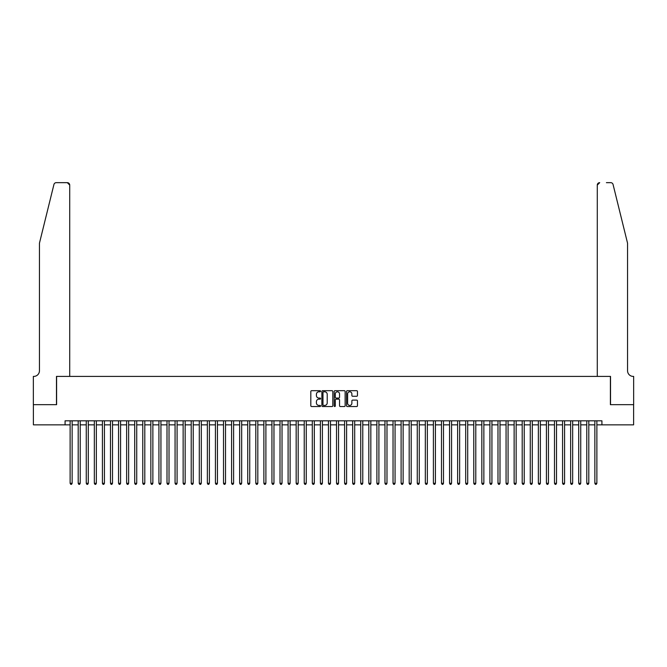 <?xml version="1.0" encoding="UTF-8"?>
<svg xmlns="http://www.w3.org/2000/svg" width="667" height="667" viewBox="0 0 667 667"><rect width="100%" height="100%" fill="white"/><g stroke="black" fill="none" stroke-linecap="round" stroke-linejoin="round"><path stroke-width="1" d="M320.585 391.237A0.559 0.559 0 0 0 320.027 390.687L311.606 390.687A0.792 0.792 0 0 0 310.814 391.479L310.814 405.736A0.792 0.792 0 0 0 311.606 406.528L320.027 406.528A0.559 0.559 0 0 0 320.585 405.978A0.559 0.559 0 0 0 320.027 405.419L318.943 405.419A2.535 2.535 0 0 1 316.4 402.885L316.4 401.701A2.535 2.535 0 0 1 318.943 399.166L320.027 399.166A0.559 0.559 0 0 0 320.585 398.608A0.559 0.559 0 0 0 320.027 398.057L318.943 398.057A2.535 2.535 0 0 1 316.4 395.514L316.4 394.33A2.535 2.535 0 0 1 318.943 391.796L320.027 391.796A0.559 0.559 0 0 0 320.585 391.237M356.662 396.273A0.792 0.792 0 0 0 357.454 395.481L357.454 391.479A0.792 0.792 0 0 0 356.662 390.687L347.307 390.687A0.792 0.792 0 0 0 346.515 391.479L346.515 405.736A0.792 0.792 0 0 0 347.307 406.528L356.662 406.528A0.792 0.792 0 0 0 357.454 405.736L357.454 400.909A0.792 0.792 0 0 0 356.662 400.117L352.66 400.117A0.792 0.792 0 0 0 351.868 400.909L351.868 403.302A2.118 2.118 0 0 1 349.741 405.419A2.118 2.118 0 0 1 347.624 403.302L347.624 393.914A2.118 2.118 0 0 1 349.741 391.796A2.118 2.118 0 0 1 351.868 393.914L351.868 395.481A0.792 0.792 0 0 0 352.66 396.273L356.662 396.273M65.074 424.846L33.392 424.846L33.392 404.661L56.603 404.661L56.603 376.405L610.397 376.405L610.397 404.661L633.608 404.661L633.608 424.846L601.926 424.846L601.926 420.81L65.074 420.81L65.074 424.846L70.118 424.846M332.808 391.479A0.792 0.792 0 0 0 332.016 390.687L322.661 390.687A0.792 0.792 0 0 0 321.869 391.479L321.869 405.736A0.792 0.792 0 0 0 322.661 406.528L332.016 406.528A0.792 0.792 0 0 0 332.808 405.736L332.808 391.479M334.984 390.687L344.339 390.687A0.792 0.792 0 0 1 345.131 391.479L345.131 405.736A0.792 0.792 0 0 1 344.339 406.528L340.337 406.528A0.792 0.792 0 0 1 339.545 405.736L339.545 399.958A0.792 0.792 0 0 0 338.753 399.166L336.093 399.166A0.792 0.792 0 0 0 335.301 399.958L335.301 405.978A0.559 0.559 0 0 1 334.751 406.528A0.559 0.559 0 0 1 334.192 405.978L334.192 391.479A0.792 0.792 0 0 1 334.984 390.687M72.144 424.846L78.197 424.846M80.215 424.846L86.268 424.846M88.286 424.846L94.339 424.846M96.356 424.846L102.41 424.846M104.436 424.846L110.489 424.846M112.506 424.846L118.559 424.846M120.577 424.846L126.63 424.846M128.648 424.846L134.709 424.846M136.727 424.846L142.78 424.846M144.797 424.846L150.85 424.846M152.868 424.846L158.921 424.846M160.939 424.846L167 424.846M169.018 424.846L175.071 424.846M177.089 424.846L183.142 424.846M185.159 424.846L191.212 424.846M193.23 424.846L199.291 424.846M201.309 424.846L207.362 424.846M209.38 424.846L215.433 424.846M217.45 424.846L223.503 424.846M225.521 424.846L231.582 424.846M233.6 424.846L239.653 424.846M241.671 424.846L247.724 424.846M249.741 424.846L255.794 424.846M257.821 424.846L263.874 424.846M265.891 424.846L271.944 424.846M273.962 424.846L280.015 424.846M282.033 424.846L288.094 424.846M290.112 424.846L296.165 424.846M298.182 424.846L304.235 424.846M306.253 424.846L312.306 424.846M314.324 424.846L320.385 424.846M322.403 424.846L328.456 424.846M330.473 424.846L336.527 424.846M338.544 424.846L344.597 424.846M346.615 424.846L352.676 424.846M354.694 424.846L360.747 424.846M362.765 424.846L368.818 424.846M370.835 424.846L376.888 424.846M378.906 424.846L384.967 424.846M386.985 424.846L393.038 424.846M395.056 424.846L401.109 424.846M403.126 424.846L409.179 424.846M411.205 424.846L417.259 424.846M419.276 424.846L425.329 424.846M427.347 424.846L433.4 424.846M435.418 424.846L441.479 424.846M443.497 424.846L449.55 424.846M451.567 424.846L457.62 424.846M459.638 424.846L465.691 424.846M467.709 424.846L473.77 424.846M475.788 424.846L481.841 424.846M483.858 424.846L489.911 424.846M491.929 424.846L497.982 424.846M500 424.846L506.061 424.846M508.079 424.846L514.132 424.846M516.15 424.846L522.203 424.846M524.22 424.846L530.273 424.846M532.291 424.846L538.352 424.846M540.37 424.846L546.423 424.846M548.441 424.846L554.494 424.846M556.511 424.846L562.564 424.846M564.59 424.846L570.644 424.846M572.661 424.846L578.714 424.846M580.732 424.846L586.785 424.846M588.803 424.846L594.856 424.846M596.882 424.846L601.926 424.846M323.537 391.796A0.559 0.559 0 0 0 322.978 392.346L322.978 404.869A0.559 0.559 0 0 0 323.537 405.419L324.687 405.419A2.535 2.535 0 0 0 327.222 402.885L327.222 394.33A2.535 2.535 0 0 0 324.687 391.796L323.537 391.796M339.545 393.955A2.118 2.118 0 0 0 337.419 391.829A2.118 2.118 0 0 0 335.301 393.955L335.301 397.257A0.792 0.792 0 0 0 336.093 398.057L338.753 398.057A0.792 0.792 0 0 0 339.545 397.257L339.545 393.955M72.144 420.81L72.144 483.292L70.118 483.292L70.118 420.81M72.144 483.292L71.536 484.342L70.727 484.342L70.118 483.292M53.927 184.501C54.544 183.175 54.544 183.175 53.927 184.501C54.544 183.175 54.544 183.175 53.927 184.501L39.445 243.205L39.445 370.76A5.653 5.653 0 0 1 33.792 376.405L33.35 376.405L33.35 404.661L56.478 404.661L56.478 376.405L69.718 376.405L69.718 185.076A2.418 2.418 0 0 0 67.3 182.658L56.278 182.658A2.418 2.418 0 0 0 53.927 184.501M60.597 182.658L67.3 182.658L69.718 185.076L69.718 376.405M39.445 370.76A5.653 5.653 0 0 1 33.792 376.405M623.111 225.204L613.073 184.501L627.555 243.205L627.555 370.76A5.653 5.653 0 0 0 633.208 376.405L633.65 376.405L633.65 404.661L610.522 404.661L610.522 376.405L597.282 376.405L597.282 185.076L597.282 376.405M606.403 182.658L610.722 182.658A2.418 2.418 0 0 1 613.073 184.501M599.7 182.658A2.418 2.418 0 0 0 597.282 185.076L599.7 182.658M627.555 370.76A5.653 5.653 0 0 0 633.208 376.405M80.215 420.81L80.215 483.292L78.197 483.292L78.197 420.81M80.215 483.292L79.606 484.342L78.798 484.342L78.197 483.292M88.286 420.81L88.286 483.292L86.268 483.292L86.268 420.81M88.286 483.292L87.677 484.342L86.877 484.342L86.268 483.292M96.356 420.81L96.356 483.292L94.339 483.292L94.339 420.81M96.356 483.292L95.756 484.342L94.947 484.342L94.339 483.292M104.436 420.81L104.436 483.292L102.41 483.292L102.41 420.81M104.436 483.292L103.827 484.342L103.018 484.342L102.41 483.292M112.506 420.81L112.506 483.292L110.489 483.292L110.489 420.81M112.506 483.292L111.898 484.342L111.089 484.342L110.489 483.292M120.577 420.81L120.577 483.292L118.559 483.292L118.559 420.81M120.577 483.292L119.968 484.342L119.168 484.342L118.559 483.292M128.648 420.81L128.648 483.292L126.63 483.292L126.63 420.81M128.648 483.292L128.047 484.342L127.239 484.342L126.63 483.292M136.727 420.81L136.727 483.292L134.709 483.292L134.709 420.81M136.727 483.292L136.118 484.342L135.309 484.342L134.709 483.292M144.797 420.81L144.797 483.292L142.78 483.292L142.78 420.81M144.797 483.292L144.189 484.342L143.38 484.342L142.78 483.292M152.868 420.81L152.868 483.292L150.85 483.292L150.85 420.81M152.868 483.292L152.268 484.342L151.459 484.342L150.85 483.292M160.939 420.81L160.939 483.292L158.921 483.292L158.921 420.81M160.939 483.292L160.338 484.342L159.53 484.342L158.921 483.292M169.018 420.81L169.018 483.292L167 483.292L167 420.81M169.018 483.292L168.409 484.342L167.6 484.342L167 483.292M177.089 420.81L177.089 483.292L175.071 483.292L175.071 420.81M177.089 483.292L176.48 484.342L175.671 484.342L175.071 483.292M185.159 420.81L185.159 483.292L183.142 483.292L183.142 420.81M185.159 483.292L184.559 484.342L183.75 484.342L183.142 483.292M193.23 420.81L193.23 483.292L191.212 483.292L191.212 420.81M193.23 483.292L192.63 484.342L191.821 484.342L191.212 483.292M201.309 420.81L201.309 483.292L199.291 483.292L199.291 420.81M201.309 483.292L200.7 484.342L199.892 484.342L199.291 483.292M209.38 420.81L209.38 483.292L207.362 483.292L207.362 420.81M209.38 483.292L208.771 484.342L207.971 484.342L207.362 483.292M217.45 420.81L217.45 483.292L215.433 483.292L215.433 420.81M217.45 483.292L216.85 484.342L216.041 484.342L215.433 483.292M225.521 420.81L225.521 483.292L223.503 483.292L223.503 420.81M225.521 483.292L224.921 484.342L224.112 484.342L223.503 483.292M233.6 420.81L233.6 483.292L231.582 483.292L231.582 420.81M233.6 483.292L232.991 484.342L232.183 484.342L231.582 483.292M241.671 420.81L241.671 483.292L239.653 483.292L239.653 420.81M241.671 483.292L241.062 484.342L240.262 484.342L239.653 483.292M249.741 420.81L249.741 483.292L247.724 483.292L247.724 420.81M249.741 483.292L249.141 484.342L248.332 484.342L247.724 483.292M257.821 420.81L257.821 483.292L255.794 483.292L255.794 420.81M257.821 483.292L257.212 484.342L256.403 484.342L255.794 483.292M265.891 420.81L265.891 483.292L263.874 483.292L263.874 420.81M265.891 483.292L265.283 484.342L264.474 484.342L263.874 483.292M273.962 420.81L273.962 483.292L271.944 483.292L271.944 420.81M273.962 483.292L273.353 484.342L272.553 484.342L271.944 483.292M282.033 420.81L282.033 483.292L280.015 483.292L280.015 420.81M282.033 483.292L281.432 484.342L280.624 484.342L280.015 483.292M290.112 420.81L290.112 483.292L288.094 483.292L288.094 420.81M290.112 483.292L289.503 484.342L288.694 484.342L288.094 483.292M298.182 420.81L298.182 483.292L296.165 483.292L296.165 420.81M298.182 483.292L297.574 484.342L296.765 484.342L296.165 483.292M306.253 420.81L306.253 483.292L304.235 483.292L304.235 420.81M306.253 483.292L305.644 484.342L304.844 484.342L304.235 483.292M314.324 420.81L314.324 483.292L312.306 483.292L312.306 420.81M314.324 483.292L313.723 484.342L312.915 484.342L312.306 483.292M322.403 420.81L322.403 483.292L320.385 483.292L320.385 420.81M322.403 483.292L321.794 484.342L320.985 484.342L320.385 483.292M330.473 420.81L330.473 483.292L328.456 483.292L328.456 420.81M330.473 483.292L329.865 484.342L329.056 484.342L328.456 483.292M338.544 420.81L338.544 483.292L336.527 483.292L336.527 420.81M338.544 483.292L337.944 484.342L337.135 484.342L336.527 483.292M346.615 420.81L346.615 483.292L344.597 483.292L344.597 420.81M346.615 483.292L346.015 484.342L345.206 484.342L344.597 483.292M354.694 420.81L354.694 483.292L352.676 483.292L352.676 420.81M354.694 483.292L354.085 484.342L353.277 484.342L352.676 483.292M362.765 420.81L362.765 483.292L360.747 483.292L360.747 420.81M362.765 483.292L362.156 484.342L361.356 484.342L360.747 483.292M370.835 420.81L370.835 483.292L368.818 483.292L368.818 420.81M370.835 483.292L370.235 484.342L369.426 484.342L368.818 483.292M378.906 420.81L378.906 483.292L376.888 483.292L376.888 420.81M378.906 483.292L378.306 484.342L377.497 484.342L376.888 483.292M386.985 420.81L386.985 483.292L384.967 483.292L384.967 420.81M386.985 483.292L386.376 484.342L385.568 484.342L384.967 483.292M395.056 420.81L395.056 483.292L393.038 483.292L393.038 420.81M395.056 483.292L394.447 484.342L393.647 484.342L393.038 483.292M403.126 420.81L403.126 483.292L401.109 483.292L401.109 420.81M403.126 483.292L402.526 484.342L401.717 484.342L401.109 483.292M411.205 420.81L411.205 483.292L409.179 483.292L409.179 420.81M411.205 483.292L410.597 484.342L409.788 484.342L409.179 483.292M419.276 420.81L419.276 483.292L417.259 483.292L417.259 420.81M419.276 483.292L418.668 484.342L417.859 484.342L417.259 483.292M427.347 420.81L427.347 483.292L425.329 483.292L425.329 420.81M427.347 483.292L426.738 484.342L425.938 484.342L425.329 483.292M435.418 420.81L435.418 483.292L433.4 483.292L433.4 420.81M435.418 483.292L434.817 484.342L434.009 484.342L433.4 483.292M443.497 420.81L443.497 483.292L441.479 483.292L441.479 420.81M443.497 483.292L442.888 484.342L442.079 484.342L441.479 483.292M451.567 420.81L451.567 483.292L449.55 483.292L449.55 420.81M451.567 483.292L450.959 484.342L450.15 484.342L449.55 483.292M459.638 420.81L459.638 483.292L457.62 483.292L457.62 420.81M459.638 483.292L459.029 484.342L458.229 484.342L457.62 483.292M467.709 420.81L467.709 483.292L465.691 483.292L465.691 420.81M467.709 483.292L467.108 484.342L466.3 484.342L465.691 483.292M475.788 420.81L475.788 483.292L473.77 483.292L473.77 420.81M475.788 483.292L475.179 484.342L474.37 484.342L473.77 483.292M483.858 420.81L483.858 483.292L481.841 483.292L481.841 420.81M483.858 483.292L483.25 484.342L482.441 484.342L481.841 483.292M491.929 420.81L491.929 483.292L489.911 483.292L489.911 420.81M491.929 483.292L491.329 484.342L490.52 484.342L489.911 483.292M500 420.81L500 483.292L497.982 483.292L497.982 420.81M500 483.292L499.4 484.342L498.591 484.342L497.982 483.292M508.079 420.81L508.079 483.292L506.061 483.292L506.061 420.81M508.079 483.292L507.47 484.342L506.662 484.342L506.061 483.292M516.15 420.81L516.15 483.292L514.132 483.292L514.132 420.81M516.15 483.292L515.541 484.342L514.732 484.342L514.132 483.292M524.22 420.81L524.22 483.292L522.203 483.292L522.203 420.81M524.22 483.292L523.62 484.342L522.811 484.342L522.203 483.292M532.291 420.81L532.291 483.292L530.273 483.292L530.273 420.81M532.291 483.292L531.691 484.342L530.882 484.342L530.273 483.292M540.37 420.81L540.37 483.292L538.352 483.292L538.352 420.81M540.37 483.292L539.761 484.342L538.953 484.342L538.352 483.292M548.441 420.81L548.441 483.292L546.423 483.292L546.423 420.81M548.441 483.292L547.832 484.342L547.032 484.342L546.423 483.292M556.511 420.81L556.511 483.292L554.494 483.292L554.494 420.81M556.511 483.292L555.911 484.342L555.102 484.342L554.494 483.292M564.59 420.81L564.59 483.292L562.564 483.292L562.564 420.81M564.59 483.292L563.982 484.342L563.173 484.342L562.564 483.292M572.661 420.81L572.661 483.292L570.644 483.292L570.644 420.81M572.661 483.292L572.053 484.342L571.244 484.342L570.644 483.292M580.732 420.81L580.732 483.292L578.714 483.292L578.714 420.81M580.732 483.292L580.123 484.342L579.323 484.342L578.714 483.292M588.803 420.81L588.803 483.292L586.785 483.292L586.785 420.81M588.803 483.292L588.202 484.342L587.394 484.342L586.785 483.292M596.882 420.81L596.882 483.292L594.856 483.292L594.856 420.81M596.882 483.292L596.273 484.342L595.464 484.342L594.856 483.292"/></g></svg>
